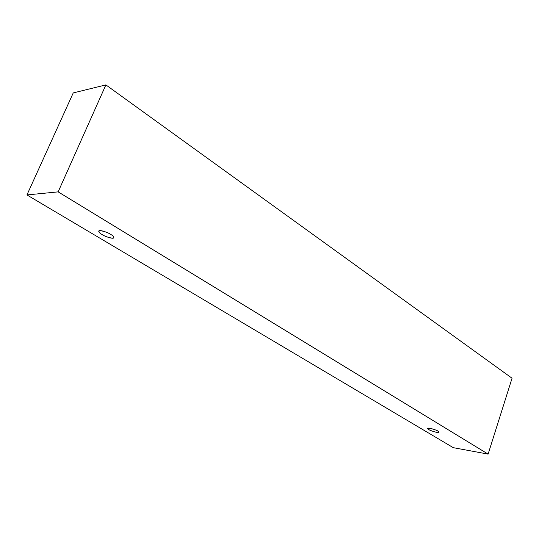 <?xml version="1.0" encoding="UTF-8"?>
<svg xmlns="http://www.w3.org/2000/svg" width="539" height="539" viewBox="0 0 539 539"><rect width="100%" height="100%" fill="white"/><g stroke="black" fill="none" stroke-linecap="round" stroke-linejoin="round"><path stroke-width="0.81" d="M453.292 447.673L26.95 194.936L73.243 92.924L26.95 194.936L58.151 191.864L488.112 454.107L453.292 447.673L488.112 454.107L512.05 378.23L488.112 454.107L58.151 191.864L105.887 84.892L58.151 191.864L26.95 194.936L453.292 447.673M512.05 378.23L105.887 84.892L73.243 92.924L105.887 84.892L512.05 378.23M110.569 234.303C113.776 236.102 114.463 237.409 112.638 238.231C108.373 237.564 104.856 236.345 102.093 234.566C98.886 232.787 98.159 231.467 99.91 230.604C104.216 231.251 107.766 232.491 110.569 234.303C108.723 232.848 99.513 229.304 98.698 231.096C98.9 232.282 100.032 233.441 102.093 234.566C103.96 236.015 113.089 239.511 113.904 237.733C113.716 236.567 112.604 235.428 110.569 234.303M437.897 431.112C439.716 432.11 439.319 432.527 436.705 432.352C432.79 431.395 430.156 430.466 428.795 429.556C426.962 428.559 427.333 428.141 429.92 428.289C433.868 429.253 436.523 430.189 437.897 431.112C437.244 430.243 427.784 427.178 427.663 428.417L428.795 429.556C429.468 430.425 438.874 433.471 439.002 432.231L437.897 431.112"/></g></svg>

